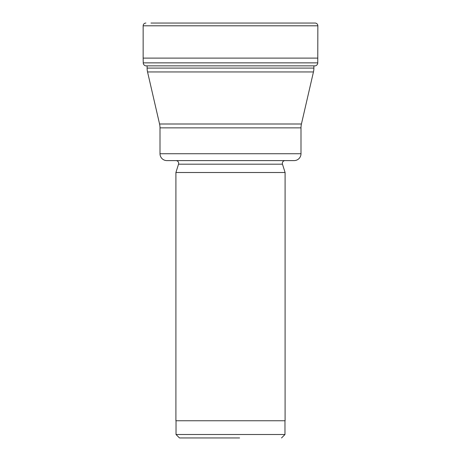 <?xml version="1.0" encoding="UTF-8"?>
<svg xmlns="http://www.w3.org/2000/svg" width="461" height="461" viewBox="0 0 461 461"><rect width="100%" height="100%" fill="white"/><g stroke="black" fill="none" stroke-linecap="round" stroke-linejoin="round"><path stroke-width="0.69" d="M317.848 58.115L143.152 58.115L143.152 25.799A2.749 2.749 0 0 1 145.906 23.05A2.749 2.749 0 0 0 143.152 25.799L317.848 25.799L317.762 62.863A3.123 3.123 0 0 1 315.295 65.86L313.895 65.86M313.895 68.09L147.105 68.09L147.105 65.86L145.705 65.86L315.295 65.86L313.895 65.9L313.895 68.09A17.195 17.195 0 0 1 313.451 71.956L301.436 123.997A17.195 17.195 0 0 0 300.998 127.864L300.998 153.726A6.88 6.88 0 0 1 294.118 160.607L166.882 160.607A6.88 6.88 0 0 1 160.002 153.726L160.002 127.864L300.998 127.864M143.238 62.863A3.123 3.123 0 0 0 145.705 65.86A3.123 3.123 0 0 1 143.238 62.863L143.152 58.115L143.238 62.863L317.762 62.863M150.972 23.05L315.094 23.05A2.749 2.749 0 0 1 317.848 25.799M221.389 437.95L239.611 437.95L221.389 437.95M230.5 437.95L179.467 437.95L230.5 437.95M281.533 437.95L284.973 434.51L176.027 434.51L176.027 420.755M179.467 437.95L176.027 434.51M284.973 434.51L284.973 420.755M285.094 172.506L175.906 172.506L175.906 420.755L285.094 420.755L285.094 172.506L282.466 164.185A2.749 2.749 0 0 1 285.094 160.607M175.906 172.506L178.534 164.185L282.466 164.185M175.906 160.607A2.749 2.749 0 0 1 178.534 164.185M147.105 68.09A17.195 17.195 0 0 0 147.549 71.956L159.564 123.997A17.195 17.195 0 0 1 160.002 127.864M143.152 25.799L143.152 58.115M300.998 153.726L160.002 153.726M301.436 123.997L159.564 123.997L301.436 123.997M147.549 71.956L313.451 71.956"/></g></svg>
